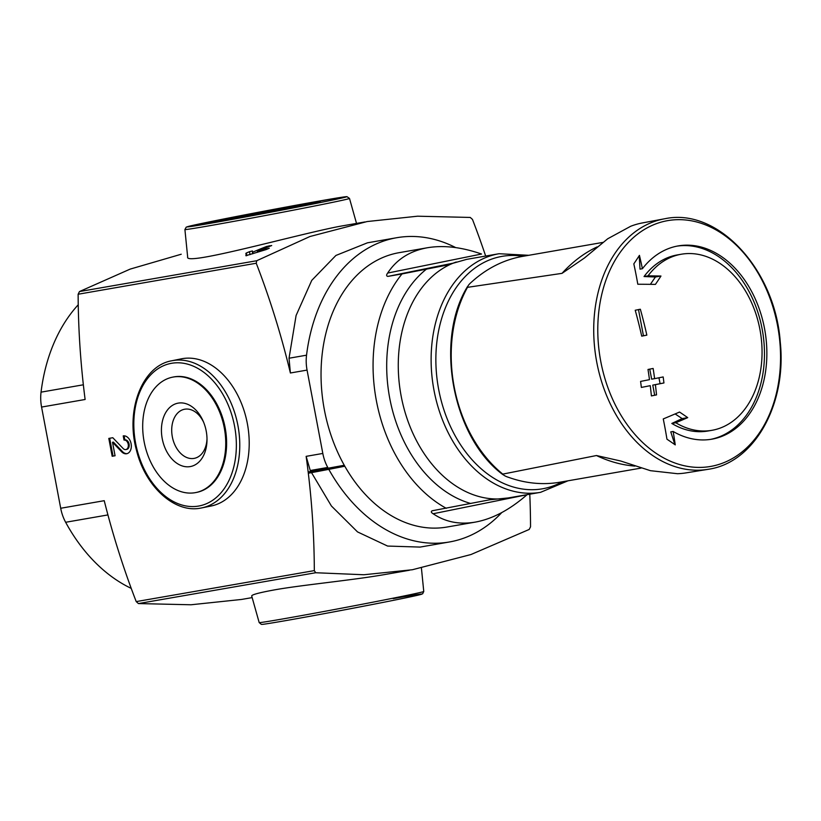 <?xml version="1.0" encoding="UTF-8"?>
<svg xmlns="http://www.w3.org/2000/svg" width="821" height="821" viewBox="0 0 821 821"><rect width="100%" height="100%" fill="white"/><g stroke="black" fill="none" stroke-linecap="round" stroke-linejoin="round"><path stroke-width="1.23" d="M664.24 218.848A127.142 91.901 -99.9 0 1 665.061 218.704C717.944 207.426 775.26 269.668 780.258 342.111C786.877 404.178 754.52 462.521 708.646 469.232A127.142 91.901 -99.9 0 1 707.815 469.366A127.142 91.901 -99.9 0 1 596.764 362.225A127.142 91.901 -99.9 0 1 664.24 218.848L642.443 222.922A126.865 91.706 80.1 0 0 630.713 226.257L607.714 238.767L584.49 257.968L562.026 273.352L467.488 287.34C467.775 285.841 469.212 284.004 471.798 281.86A181.636 131.298 -99.9 0 1 522.7 256.357L602.737 242.431M707.815 469.366L685.925 472.896A126.865 91.706 80.1 0 1 677.469 473.707L650.427 470.679L620.676 461.002L596.457 455.532L502.77 474.107C503.591 475.308 505.582 476.416 508.743 477.401A181.636 131.298 80.1 0 0 560.004 482.194L641.057 468.093M409.443 570.236L384.659 574.556C351.85 580.314 302.015 584.942 274.676 589.847C259.354 592.649 251.688 594.691 251.698 595.974L259.179 622.575A83.742 1.16 -10.7 0 0 282.126 619.055A83.742 1.16 -10.7 0 0 372.252 602.306A83.742 1.16 -10.7 0 0 423.759 591.469L422.651 593.778L411.105 596.693C387.05 601.885 318.363 614.98 284.22 620.881C259.19 625.192 262.494 624.268 261.314 624.35L259.179 622.575M455.686 247.593A163.471 118.162 80.1 0 0 396.717 237.721A163.471 118.162 80.1 0 0 306.541 355.185A36.329 26.262 80.1 0 0 307.064 370.097L322.817 453.449L306.141 456.353A605.457 418.3 78.5 0 1 314.32 570.616L315.675 572.74L363.877 574.751L412.368 569.743L470.956 554.534L529.196 529.453L530.54 526.784A605.457 418.3 78.5 0 0 529.781 494.201M252.16 597.606L241.518 599.453L191.026 604.769L138.431 603.568L136.214 601.598A605.457 418.3 78.5 0 1 104.236 500.687L60.703 508.261A36.329 26.262 80.1 0 0 65.639 522.279A163.471 118.162 80.1 0 0 131.227 588.38M567.988 480.808L540.577 492.323L508.209 497.947L489.614 499.804L432.113 510.785M446.285 508.322A139.252 100.655 -99.9 0 1 376.398 400.812A139.252 100.655 -99.9 0 1 402.003 273.937L445.331 265.429L466.708 259.354L499.076 253.72L528.765 255.3M432.195 510.775C430.789 511.514 431.107 512.509 433.139 513.751C445.31 522.002 459.308 524.793 475.143 522.135L446.911 527.051A139.252 100.655 -99.9 0 1 324.377 409.853A139.252 100.655 -99.9 0 1 399.18 252.663L427.413 247.747C409.884 250.928 396.635 259.374 387.656 273.065C386.229 275.025 386.311 276.143 387.902 276.39L402.003 273.937M387.656 273.065L481.537 254.028C461.679 247.121 443.638 245.027 427.413 247.747M475.143 522.135C492.405 519.005 509.697 509.862 527.02 494.724L433.139 513.751M271.689 245.541L266.692 246.423A696.28 503.294 -99.9 0 0 252.458 252.304L252.458 250.959L249.471 251.688A696.28 503.294 -99.9 0 0 246.372 253.012L245.9 255.711L266.158 249.574A696.28 503.294 80.1 0 1 269.257 248.25L257.404 251.442A696.28 503.294 80.1 0 1 271.638 245.571L271.638 245.571M78.241 304.765A163.471 118.162 80.1 0 0 41.05 392.151A36.329 26.262 80.1 0 0 41.573 407.062L85.117 399.488A605.457 418.3 78.5 0 1 78.139 294.236L79.473 291.558L130.17 269.103L181.225 254.233M485.385 255.228A605.457 418.3 78.5 0 0 472.465 219.412L470.248 217.442L417.591 216.2L367.151 221.547L309.928 236.52L256.716 260.729L256.244 263.243A605.457 418.3 78.5 0 1 290.388 372.991L289.033 358.233L296.094 315.49L311.754 280.372L335.912 255.454L367.439 242.821L396.717 237.721M184.91 229.541A83.742 1.16 -10.7 0 0 207.867 226.021A83.742 1.16 -10.7 0 0 298.085 209.252A83.742 1.16 -10.7 0 0 349.5 198.436L346.924 196.63L335.81 198.2L257.117 212.506L186.254 227.099L184.91 229.541L187.66 257.024C184.356 266.312 295.95 234.724 339.442 226.38L364.883 221.957M124.022 440.066L123.232 435.9A9.082 6.27 78.5 0 1 131.083 443.668A9.082 6.27 78.5 0 1 126.721 453.726A9.082 6.27 78.5 0 1 121.6 451.755L112.518 442.283L115.063 455.758L112.179 456.26L108.803 438.414L112.795 437.716L123.15 448.523A4.844 3.346 78.5 0 0 125.88 449.569A4.844 3.346 78.5 0 0 128.209 444.202A4.844 3.346 78.5 0 0 124.022 440.066L124.874 439.892L124.115 435.838M171.876 360.758L181.318 358.839A75.08 51.867 78.5 0 1 182.293 358.654A75.08 51.867 78.5 0 1 247.203 422.825A75.08 51.867 78.5 0 1 211.151 506.003L201.709 507.912A75.08 51.867 -101.5 0 0 237.628 424.026A75.08 51.867 -101.5 0 0 171.876 360.758C142.454 365.53 125.182 409.761 136.481 450.267C145.276 486.699 174.729 513.433 200.693 508.107L201.709 507.912A75.08 51.867 -101.5 0 1 200.735 508.096M41.573 407.062L60.703 508.261M306.141 456.353L310.256 470.505L331.407 505.993L357.515 531.905L387.584 546.057L420.095 547.084L449.385 541.983A163.471 118.162 80.1 0 0 501.734 512.602M322.817 453.449A36.329 26.262 80.1 0 0 327.753 467.457A163.471 118.162 80.1 0 0 449.385 541.983M172.523 377.178L173.385 377.003A58.855 40.66 78.5 0 1 174.155 376.86A58.855 40.66 78.5 0 1 225.036 427.156A58.855 40.66 78.5 0 1 196.773 492.364L195.911 492.538A58.855 40.66 -101.5 0 0 224.061 426.776A58.855 40.66 -101.5 0 0 172.523 377.178A58.855 40.66 -101.5 0 0 144.26 442.386A58.855 40.66 -101.5 0 0 195.141 492.682A58.855 40.66 -101.5 0 0 195.911 492.538M190.215 466.585A32.296 22.311 -101.5 0 0 207.005 439.943A32.296 22.311 -101.5 0 0 203.228 421.296A32.296 22.311 -101.5 0 0 173.724 404.64A32.296 22.311 -101.5 0 0 162.989 442.016A32.296 22.311 -101.5 0 0 190.215 466.585M203.68 422.374A25.03 17.292 -101.5 0 0 184.397 409.279A25.03 17.292 -101.5 0 0 172.369 437.018A25.03 17.292 -101.5 0 0 194.013 458.405A25.03 17.292 -101.5 0 0 194.341 458.344A25.03 17.292 -101.5 0 0 207.005 438.773M344.738 466.133L308.316 473.235A47.228 0.657 -10.7 0 0 344.789 466.225M344.256 465.281A47.228 0.657 -10.7 0 0 308.173 471.962M656.543 394.901A361.866 5.018 169.3 0 1 651.402 395.917A356.54 246.331 -101.5 0 0 650.253 385.665A362.964 5.039 169.3 0 1 641.365 387.43A354.2 244.709 -101.5 0 0 640.585 381.416A363.467 5.049 -10.7 0 0 649.483 379.661A356.54 246.331 -101.5 0 0 648.005 369.471A364.093 5.049 -10.7 0 0 653.136 368.455A357.771 247.183 78.5 0 1 654.614 378.645A363.467 5.049 -10.7 0 0 663.173 376.942A359.619 248.455 78.5 0 1 663.943 382.955A362.964 5.039 169.3 0 1 655.384 384.649A357.771 247.183 78.5 0 1 656.543 394.901L654.676 395.219L652.767 385.111L655.384 384.649M646.845 335.142A364.093 5.049 169.3 0 1 641.714 336.158A356.54 246.331 -101.5 0 0 635.218 310.256A361.866 5.018 -10.7 0 0 640.349 309.24A357.771 247.183 78.5 0 1 646.845 335.142L643.438 335.738L638.492 309.558L640.349 309.24M673.148 431.466A358.438 243.016 64.9 0 1 675.242 444.879A348.227 135.773 -163.6 0 0 666.95 439.194A356.714 241.846 -115.1 0 0 663.255 418.936A360.091 48.121 -18 0 0 679.542 412.05A355.996 138.8 16.4 0 1 687.721 417.632A358.623 47.926 162 0 1 675.786 422.753A89.366 64.592 -99.9 0 0 711.91 430.317A89.366 64.592 -99.9 0 0 760.236 331.202A89.366 64.592 -99.9 0 0 681.276 254.233A89.366 64.592 -99.9 0 0 648.026 275.846A358.623 38.125 -3.4 0 1 660.967 276.03A355.996 146.846 141.9 0 1 655.425 284.394A360.091 38.279 176.6 0 0 637.804 284.24A356.714 243.56 -87.7 0 0 633.822 263.88A348.227 143.644 -38.1 0 0 639.436 255.362A358.438 244.74 92.3 0 1 642.402 268.724A98.089 70.904 -99.9 0 1 678.208 245.91A98.089 70.904 -99.9 0 1 764.864 330.391A98.089 70.904 -99.9 0 1 711.817 439.184A98.089 70.904 -99.9 0 1 673.148 431.466L670.767 431.877L674.903 444.633M502.77 474.107L502.975 474.692C452.494 437.501 434.237 340.705 467.477 286.611L467.488 287.34A125.305 90.577 -99.9 0 0 502.77 474.107M127.152 453.623A9.082 6.27 78.5 0 1 122.462 451.581L113.38 442.109L112.518 442.283M115.063 455.737L112.179 456.26M113.041 456.086L109.665 438.26M124.874 439.892A4.844 3.346 78.5 0 1 129.071 444.038A4.844 3.346 78.5 0 1 126.742 449.395L125.88 449.569M252.745 253.792L252.458 252.304M257.568 252.283L257.404 251.442M710.627 439.368A98.089 70.904 80.1 0 0 762.473 330.812A98.089 70.904 80.1 0 0 677.007 246.136M639.21 255.721L640.011 269.134L642.402 268.724M650.396 284.333L655.404 276.995L660.967 276.03M655.404 276.995L644.054 276.544L648.026 275.846M711.91 430.317L707.938 431.004A89.366 64.592 80.1 0 1 671.814 423.451L675.786 422.753M681.276 254.233L677.304 254.921A89.366 64.592 80.1 0 0 644.054 276.544M671.814 423.451L682.159 418.597L687.721 417.632M682.159 418.597L675.129 413.938M641.694 336.087L643.438 335.738M651.402 395.886L654.676 395.219M652.767 385.111L663.943 382.955M660.063 383.633L658.955 377.783M649.75 369.122L651.648 379.158L654.614 378.645M641.355 387.42L650.253 385.665M315.675 572.74L138.431 603.568M501.005 498.84A121.087 87.529 -99.9 0 1 401.171 396.133A121.087 87.529 -99.9 0 1 456.25 262.012M540.577 492.323A121.087 87.529 -99.9 0 1 434.022 390.416A121.087 87.529 -99.9 0 1 499.076 253.72M470.761 503.499A127.142 91.901 -99.9 0 1 389.739 398.247A127.142 91.901 -99.9 0 1 426.479 269.114M256.716 260.729L79.473 291.558M314.32 570.616L136.214 601.598M307.064 370.097L290.388 372.991M256.244 263.243L78.139 294.236M327.753 467.457L310.256 470.505M306.541 355.185L289.033 358.233M65.639 522.279L107.931 514.921M41.05 392.151L83.352 384.792M198.559 506.064A72.659 50.194 -101.5 0 0 221.167 391.535A72.659 50.194 -101.5 0 0 135.496 406.446A72.659 50.194 -101.5 0 0 198.559 506.064M284.251 620.881A81.33 1.129 -10.7 0 0 400.268 598.95A81.33 1.129 -10.7 0 0 393.238 598.612M209.17 223.497A81.33 1.129 -10.7 0 0 343.568 197.635A81.33 1.129 -10.7 0 0 247.655 214.322A81.33 1.129 -10.7 0 0 209.17 223.497M319.472 201.987L228.361 219.607A54.289 0.749 -10.7 0 0 318.035 202.356A54.289 0.749 -10.7 0 0 254.017 213.491A54.289 0.749 -10.7 0 0 228.33 219.618L214.158 221.886M600.777 361.486A124.761 90.177 -99.9 0 1 713.316 228.443A124.761 90.177 -99.9 0 1 753.432 440.754A124.761 90.177 -99.9 0 1 600.777 361.486M562.252 481.804A117.967 85.271 -99.9 0 1 438.691 389.544A117.967 85.271 -99.9 0 1 523.028 256.296M452.771 263.243L387.902 276.39M122.462 451.581L121.6 451.755M269.309 246.485L269.165 245.736M266.876 247.46L266.692 246.423M250.025 254.643L249.471 251.688M246.864 255.618L246.372 253.012M246.321 255.731L245.869 253.33M596.457 455.532A181.636 131.298 80.1 0 0 634.879 466.092M562.026 273.352A181.636 131.298 -99.9 0 1 597.165 246.895M339.771 466.328L308.193 472.157M308.296 473.07L344.646 465.969M423.759 591.469L421.419 568.04M349.5 198.436L356.519 223.415M584.48 257.968L585.671 256.922"/></g></svg>

